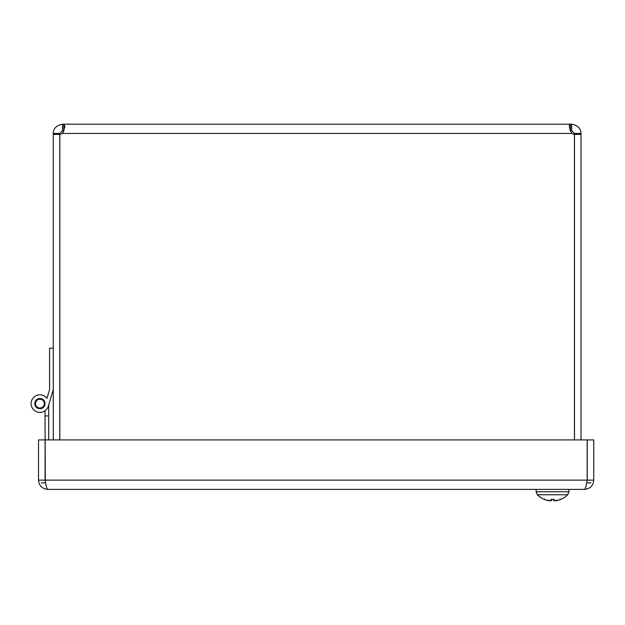 <?xml version="1.0" encoding="UTF-8"?>
<svg xmlns="http://www.w3.org/2000/svg" width="625" height="625" viewBox="0 0 625 625"><rect width="100%" height="100%" fill="white"/><g stroke="black" fill="none" stroke-linecap="round" stroke-linejoin="round"><path stroke-width="0.94" d="M574.438 439.914L574.438 134.391A6.156 6.156 0 0 1 572.023 133.438L570.484 131.039L569.281 126.117L569.383 125.156L570.516 124.18L571.75 124.18C577.75 125.312 580.836 128.398 581.008 133.438L581.008 134.391L574.5 134.391L574.5 439.914M581.008 439.914L581.008 134.391M574.5 134.391L574.5 133.438L571.75 130.688L570.328 130.695M53.266 134.391L53.266 133.438C53.438 128.398 56.523 125.312 62.523 124.18L62.523 130.688L59.773 133.438L59.773 134.391L53.266 134.391L53.266 439.914M59.773 134.391L59.773 439.914M59.836 439.914L59.836 134.391A6.156 6.156 0 0 0 62.242 133.438L63.938 130.695M59.773 133.438L53.266 133.438M581.008 133.438L574.5 133.438M571.75 124.18L571.75 130.688M62.523 124.18L63.758 124.18L64.977 126.383L63.266 132.039L62.242 133.438L572.023 133.438M570.516 130.688L570.516 124.18L63.758 124.18L63.758 130.688L62.523 130.688M48.703 404.891L52.742 391.297L48.703 404.891L52.742 391.297L48.703 404.891L48.703 439.914M48.703 415.922L45.031 415.922L45.031 410.766M45.32 481.359L45.031 415.922M39.5 399.234A4.398 4.398 0 0 0 36.32 406.156A4.398 4.398 0 0 0 43.906 405.445A4.398 4.398 0 0 0 39.5 399.234M53.266 389.539L48.344 406.109A8.797 8.797 0 0 1 35.672 411.32A8.797 8.797 0 0 1 33.281 397.828A8.797 8.797 0 0 1 46.969 398.359L49.062 391.297M46.969 398.359L49.586 389.539L49.586 348.195L53.266 348.195M34.789 403.609A5.117 5.117 0 0 1 42.469 399.18A5.117 5.117 0 0 1 42.469 408.039A5.117 5.117 0 0 1 34.789 403.609M45.031 439.914L38.523 439.914L38.523 480.133C39.078 485.75 42.164 488.836 47.781 489.391C46.883 488.836 45.984 485.75 45.094 480.133L45.094 439.914L587.18 439.914L587.18 480.133C586.281 485.75 585.391 488.836 584.492 489.391C590.109 488.836 593.195 485.75 593.75 480.133L593.75 439.914L587.242 439.914L587.242 480.133L593.75 480.133M45.031 480.133L38.523 480.133M586.953 481.344L587.242 480.133M584.492 489.391L47.781 489.391M41.266 482.883L45.609 482.883M586.664 482.883L591 482.883M553.711 500.758L554.773 500.789A21.109 15.844 -74.8 0 0 557.023 500.117A21.109 13.461 77 0 1 555.266 500.789L555.258 500.68A21.109 15.844 -74.8 0 1 554.773 500.789L553.656 500.664A21.281 3.148 -95.1 0 0 554.164 499.367L550.883 499.367A21.281 3.148 95.1 0 0 551.383 500.664L550.273 500.789L551.383 500.664L551.492 499.43M544.289 499.367L544.414 499.43A21.281 20.969 -120.5 0 0 548.438 500.664L549.773 500.789L548.438 500.664A21.281 20.969 -120.5 0 1 544.289 499.367M560.469 499.43L560.75 499.367A21.281 20.969 120.5 0 1 556.602 500.664L555.266 500.789L556.602 500.664A21.281 20.969 120.5 0 0 560.609 499.43L559.977 499.023L560.906 499.367A21.328 21.328 0 0 0 567.695 494.75L568.922 491.75L536.117 491.75L536.117 489.391M544.414 499.43L545.062 499.023L544.133 499.367A21.328 21.328 0 0 1 537.352 494.75L536.117 491.75L537.344 494.75L567.695 494.75L568.922 491.75L568.922 489.391M549.734 500.812L549.773 500.789A21.109 13.461 -77 0 1 548.016 500.117A21.109 15.844 74.8 0 0 550.273 500.789L551.383 500.664M551.383 500.719L551.508 499.43M550.273 500.789A21.109 15.844 74.8 0 1 549.789 500.68L549.773 500.789M45.094 480.133L587.18 480.133M553.656 500.664L553.547 499.43M550.914 499.43L554.125 499.43M553.641 500.695L553.531 499.43"/></g></svg>
